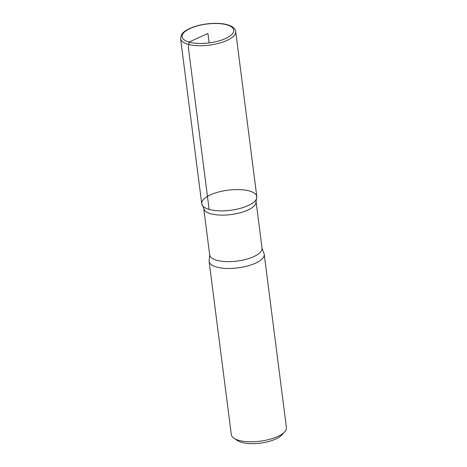 <?xml version="1.0" encoding="UTF-8"?>
<svg xmlns="http://www.w3.org/2000/svg" width="467" height="467" viewBox="0 0 467 467"><rect width="100%" height="100%" fill="white"/><g stroke="black" fill="none" stroke-linecap="round" stroke-linejoin="round"><path stroke-width="0.7" d="M262.04 248.181A26.391 9.632 -7.3 0 1 246.027 259.348A26.391 9.632 -7.3 0 1 216.688 260.271A26.391 9.632 -7.3 0 1 209.683 254.889L209.286 259.623A27.781 10.134 -7.3 0 0 209.111 261.351L231.311 434.649A27.781 10.134 -7.3 0 0 234.02 438.309L237.54 440.62A24.307 8.867 -7.3 0 0 241.62 442.372A24.307 8.867 -7.3 0 0 281.899 434.935L284.724 431.812A27.781 10.134 -7.3 0 0 286.423 427.591L264.223 254.293A27.781 10.134 -7.3 0 0 263.622 252.665L262.04 248.181L256.202 202.608M234.02 438.309A27.781 10.134 -7.3 0 0 238.684 440.317A27.781 10.134 -7.3 0 0 284.724 431.812M201.75 203.758L204.663 210.407A26.391 9.632 -7.3 0 0 210.728 213.734A26.391 9.632 -7.3 0 0 237.277 213.489A26.391 9.632 -7.3 0 0 255.688 203.875L256.827 196.7A27.763 10.128 -7.3 0 0 228.001 190.18A27.763 10.128 -7.3 0 0 201.75 203.758A27.763 10.128 -7.3 0 0 209.117 209.414A27.763 10.128 -7.3 0 0 239.985 208.445A27.763 10.128 -7.3 0 0 256.827 196.7A27.763 10.128 172.7 0 1 239.985 208.445A27.763 10.128 172.7 0 1 209.117 209.414A27.763 10.128 172.7 0 1 201.75 203.758L180.577 38.603A27.781 10.134 -7.3 0 0 187.95 44.272A27.781 10.134 -7.3 0 0 218.83 43.297A27.781 10.134 -7.3 0 0 235.689 31.546C235.304 28.913 233.202 26.864 229.39 25.399C225.83 24.08 221.37 23.397 216.023 23.35C208.696 23.344 201.662 24.389 194.926 26.485C186.222 29.386 182.655 32.567 181.482 34.756L180.577 38.603M209.111 261.351A27.781 10.134 -7.3 0 0 216.484 267.019A27.781 10.134 -7.3 0 0 247.37 266.044A27.781 10.134 -7.3 0 0 264.223 254.293M209.134 42.894L207.926 33.472L189.077 42.059L188.382 47.657L209.117 209.414M189.007 42.088A26.041 9.503 -7.3 0 0 232.654 33.531A26.041 9.503 -7.3 0 0 202.118 24.786A26.041 9.503 -7.3 0 0 189.007 42.088M209.683 254.889L203.845 209.309M256.827 196.7L235.689 31.546"/></g></svg>
